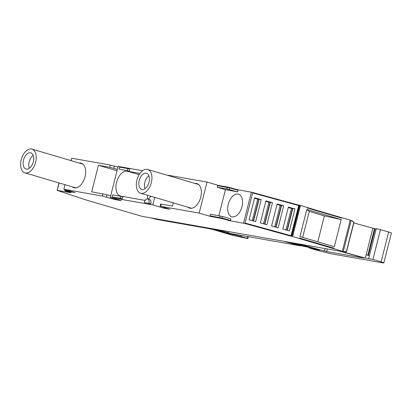 <?xml version="1.0" encoding="UTF-8"?>
<svg xmlns="http://www.w3.org/2000/svg" width="412" height="412" viewBox="0 0 412 412"><rect width="100%" height="100%" fill="white"/><g stroke="black" fill="none" stroke-linecap="round" stroke-linejoin="round"><path stroke-width="0.62" d="M145.05 188.675A8.431 4.954 106.4 0 1 148.876 175.703M148.289 174.6A8.431 4.954 106.4 0 1 148.253 184.458A8.431 4.954 106.4 0 1 141.743 189.432A8.431 4.954 106.4 0 1 139.967 188.099A8.431 4.954 106.4 0 1 139.998 178.242A8.431 4.954 106.4 0 1 146.512 173.267A8.431 4.954 106.4 0 1 148.289 174.6M138.01 191.266A12.391 7.282 106.4 0 1 138.061 176.779A12.391 7.282 106.4 0 1 147.635 169.466A12.391 7.282 106.4 0 1 150.246 171.433A12.391 7.282 106.4 0 1 150.195 185.92A12.391 7.282 106.4 0 1 140.621 193.233A12.391 7.282 106.4 0 1 138.01 191.266M29.34 168.292A8.431 4.954 106.4 0 1 33.166 155.319M32.579 154.222A8.431 4.954 106.4 0 1 32.543 164.079A8.431 4.954 106.4 0 1 26.028 169.054A8.431 4.954 106.4 0 1 24.257 167.72A8.431 4.954 106.4 0 1 24.287 157.863A8.431 4.954 106.4 0 1 30.802 152.883A8.431 4.954 106.4 0 1 32.579 154.222M22.299 170.887A12.391 7.282 106.4 0 1 22.346 156.4A12.391 7.282 106.4 0 1 31.92 149.087A12.391 7.282 106.4 0 1 34.531 151.05A12.391 7.282 106.4 0 1 34.484 165.542A12.391 7.282 106.4 0 1 24.911 172.855A12.391 7.282 106.4 0 1 22.299 170.887M139.138 174.693L127.215 171.176A12.901 7.581 -73.6 0 0 116.555 182.341A12.901 7.581 -73.6 0 0 120.402 196.03A12.901 7.581 -73.6 0 0 120.896 196.148L143.68 200.16A12.901 7.581 -73.6 0 0 145.318 200.16M147.954 199.084A12.901 7.581 -73.6 0 0 150.91 196.267M154.685 197.384L152.775 204.924L110.267 197.436L121.303 200.69L115.164 199.609L115.334 198.934M110.267 197.436L118.12 166.407L142.588 170.717M147.717 199.011A4.063 2.39 106.4 0 0 144.205 202.493L150.818 203.883A4.063 2.39 -73.6 0 0 149.608 199.568L147.717 199.011A4.063 2.39 106.4 0 1 148.928 203.322L150.818 203.883M127.215 171.176L139.977 173.421M119.104 169.111L119.604 167.143L127.869 168.601L129.759 169.157L129.26 171.124L119.104 169.111L129.26 171.124M112.09 196.833L122.246 198.847L122.745 196.885L120.85 196.323L112.584 194.871L112.09 196.833L120.355 198.29L120.85 196.323M152.775 204.924L163.806 208.178L169.95 209.26L160.685 206.319L199.176 213.097L207.03 182.068L168.539 175.291L167.895 175.445M163.981 207.499L163.806 208.178M160.098 206.268L160.665 204.028L172.468 206.052L173.277 202.869M187.996 207.21A12.798 7.524 -73.6 0 0 189.685 208.132A12.798 7.524 -73.6 0 0 200.742 197.168A12.798 7.524 -73.6 0 0 196.926 183.582A12.798 7.524 -73.6 0 0 195.005 183.438M252.649 192.909L245.027 223.031L291.057 235.695L298.679 205.573L252.649 192.909L252.767 192.456L237.719 189.721L228.088 187.125L218.375 185.415L217.634 185.683L217.232 187.275L225.426 189.69L218.844 215.697M218.375 185.415L207.03 182.068M210.012 215.806L222.032 218.061L222.434 216.47L210.414 214.214L210.012 215.806L210.527 216.444L199.176 213.097M245.027 223.031L244.913 223.484L229.865 220.75L230.468 220.384L230.869 218.793L222.434 216.47M237.719 189.721L238.09 190.262L237.688 191.853L226.94 188.984L217.232 187.275M225.426 189.69L237.688 191.853M228.274 204.264A11.783 6.927 106.4 0 1 238.455 194.17A11.783 6.927 106.4 0 1 241.973 206.675A11.783 6.927 106.4 0 1 231.791 216.769A11.783 6.927 106.4 0 1 228.274 204.264M261.223 199.599L254.662 197.791L249.09 219.817L255.651 221.62L261.223 199.599L258.808 199.176L253.292 220.971M294.951 208.879L288.39 207.071L282.817 229.093L289.378 230.9L294.951 208.879L292.535 208.457L287.02 230.251M272.466 202.689L265.905 200.886L260.332 222.907L266.894 224.715L272.466 202.689L270.051 202.266L264.535 224.066M283.708 205.784L278.136 227.805L271.575 226.003L277.147 203.976L283.708 205.784L281.293 205.361L275.777 227.156M252.226 220.678L257.68 199.12L254.544 198.254M258.762 199.367L257.68 199.12M253.576 221.048L259.102 199.207M263.469 223.773L268.923 202.215L265.786 201.35M270.004 202.457L268.923 202.215M264.818 224.143L270.344 202.302M274.711 226.863L280.165 205.305L277.029 204.445M281.247 205.552L280.165 205.305M276.061 227.233L281.587 205.392M285.954 229.958L291.408 208.4L288.271 207.535M292.489 208.642L291.408 208.4M287.303 230.329L292.829 208.487M344.87 251.737L346.461 251.979L354.021 222.089L352.523 221.486L352.641 221.017L350.221 220.137L341.687 217.624L341.574 218.077L307.197 207.936L307.316 207.483L299.761 205.269L291.912 236.297L290.651 236.117L291.057 235.695M299.761 205.269L298.504 205.088L298.679 205.573M300.477 205.464L292.628 236.493L291.912 236.297M346.461 251.979L344.957 251.377L344.793 252.046L333.838 248.652L333.952 248.199L299.576 238.059L299.462 238.512L292.628 236.493M324.368 215.898L309.237 211.433L306.822 209.43L299.957 236.565L334.328 246.706L341.193 219.57L324.368 215.898L317.801 241.829M306.822 209.43L341.193 219.57M309.237 211.433L302.671 237.369M248.41 236.565L247.895 238.61L246.999 238.476L232.111 235.19L215.909 230.411A6.092 0.324 -165.8 0 0 207.638 228.392L156.689 219.416L150.653 217.855M344.793 252.046L142.068 216.341L87.179 200.309L57.361 190.452L57.108 190.344L59.215 182.974M65.024 184.689L63.865 189.268L75.216 192.615L65.271 190.89L71.008 192.77L57.345 190.365M68.85 159.98L71.173 160.386M117.95 167.087L110.21 165.016L71.719 158.239L71.106 160.644M63.865 189.268L102.356 196.045L115.164 199.609M106.492 197.054L107.058 194.814L91.706 191.827L98.427 165.284L109.644 167.257L117.384 169.332M72.285 186.832A12.798 7.524 -73.6 0 0 73.969 187.748A12.798 7.524 -73.6 0 0 85.032 176.789A12.798 7.524 -73.6 0 0 81.215 163.203A12.798 7.524 -73.6 0 0 79.295 163.059M98.427 165.284L117.018 170.769M127.869 168.601L127.37 170.563M229.474 187.455L229.654 187.939L217.634 185.683M229.247 189.53L229.654 187.939L238.09 190.262M252.752 192.502L298.504 205.088M341.574 218.077L340.956 217.464L341.687 217.624M307.197 207.936L307.419 207.571L340.956 217.464M120.355 198.29L122.246 198.847M144.205 202.493L148.928 203.322M107.058 194.814L110.663 195.875M65.271 190.89L64.596 190.231L70.596 191.25M310.19 247.262L310.112 247.581L293.092 242.941M318.986 249.76L318.924 250.012L319.707 250.079L317.642 249.353A142.186 7.622 -165.8 0 0 296.98 243.626M318.924 250.012L309.015 247.87A9.141 0.489 -165.8 0 0 312.584 249.008A9.141 0.489 -165.8 0 0 314.207 249.466A38.594 2.07 -165.8 0 0 324.419 252.165A10.156 0.546 -165.8 0 0 332.984 254.101L382.264 262.779A8.127 0.438 -165.8 0 0 383.835 262.913A8.127 0.438 -165.8 0 0 381.09 261.872L372.932 259.416L365.305 258.077A142.186 7.622 -165.8 0 1 341.548 251.475M247.895 238.61L240.927 236.498A6.092 0.324 -165.8 0 0 234.371 234.825L226.858 233.161L212.87 228.809M216.413 229.438A16.248 0.87 -165.8 0 0 228.047 232.538L229.113 232.883L227.084 232.553L230.9 233.604L300.024 245.779L283.714 241.288M310.112 247.581L301.841 245.902L287.566 241.968M363.878 257.953L363.255 257.763A142.186 7.622 -165.8 0 0 339.133 251.047M363.848 258.077L326.711 251.536L327.355 248.977M299.4 244.048A142.186 7.622 -165.8 0 0 324.522 251.021L326.711 251.536M383.835 262.913L391.4 233.027A8.127 0.438 -165.8 0 0 388.65 231.987L381.09 261.872M368.709 258.458L376.269 228.572L388.65 231.987M376.135 229.103L374.523 228.639L367.782 255.28M353.815 222.918A142.186 7.622 -165.8 0 0 372.87 228.186A142.186 7.622 -165.8 0 0 374.523 228.639M333.838 248.652L333.102 248.493L333.952 248.199M299.576 238.059L299.565 238.6L333.102 248.493M244.913 223.484L290.651 236.117M210.527 216.444L221.62 218.484L222.032 218.061L230.468 220.384M221.62 218.484L229.865 220.75M303.84 245.5L303.742 245.876M296.645 243.564L296.547 243.961M372.87 228.186L366.124 254.853L369.415 255.661M168.457 175.61L168.539 175.291M161.252 204.074L160.685 206.319M251.382 192.126L243.528 223.155M299.236 205.166L291.382 236.194M350.221 220.137L342.367 251.171M351.163 220.446L343.314 251.475M353.862 222.006L346.301 251.892M102.928 193.805L102.356 196.045M109.644 167.257L110.21 165.016M147.491 195.262A12.901 7.581 -73.6 0 0 147.614 198.986M228.088 187.125L227.342 187.393L226.94 188.984M114.345 166.026L113.779 168.266M65.503 190.905L64.988 190.262L65.148 189.644M220.24 218.154L219.72 217.515L220.126 215.924M305.565 245.979L305.483 246.304M301.841 244.949L301.728 245.387M317.843 249.409L317.74 249.801M314.176 248.379L314.032 248.956M311.91 247.741L311.755 248.359M380.497 229.53L372.932 259.416M366.124 254.853L365.305 258.077M247.586 236.421L247.102 238.321M241.231 235.298L240.927 236.498M234.546 234.124L234.371 234.825M228.871 233.11L228.748 233.594M228.593 233.027L228.459 233.537M228.372 232.965L228.238 233.501M227.079 232.296L226.858 233.161M224.89 231.75L224.746 232.311M300.034 245.403L299.972 245.66M296.877 244.532L296.805 244.821M295.677 244.203L295.574 244.61M294.879 243.981L294.76 244.44M292.474 243.317L292.34 243.832M325.135 248.585L324.522 251.021M375.095 228.799L368.359 255.419M147.635 169.466L198.615 184.504M140.621 193.233L191.601 208.271M31.92 149.087L82.9 164.125M24.911 172.855L75.89 187.893M57.108 190.344L58.988 182.907M64.596 190.231L64.772 189.53M308.902 247.499L308.83 247.767M225.292 231.853L225.137 232.461M300.441 245.516L300.363 245.81"/></g></svg>
